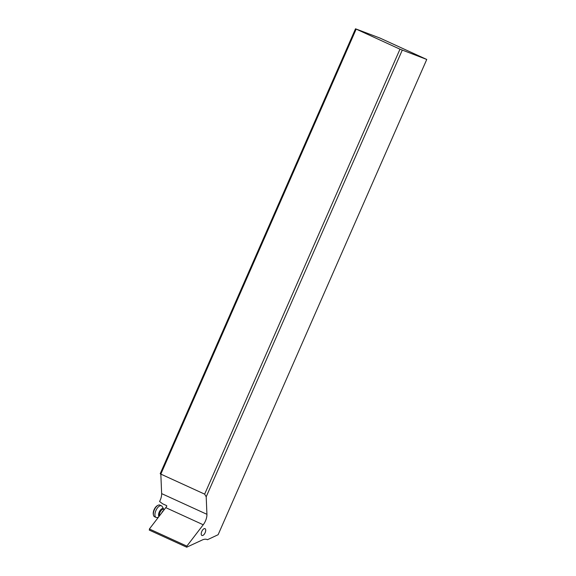 <?xml version="1.0" encoding="UTF-8"?>
<svg xmlns="http://www.w3.org/2000/svg" width="576" height="576" viewBox="0 0 576 576"><rect width="100%" height="100%" fill="white"/><g stroke="black" fill="none" stroke-linecap="round" stroke-linejoin="round"><path stroke-width="0.86" d="M402.257 50.17L206.201 496.793L206.928 514.31A9.504 4.536 -65.4 0 1 203.227 524.772L186.854 546.12L186.703 547.2L202.349 539.95A18.274 8.719 -65.4 0 1 206.95 539.489A18.274 8.719 -65.4 0 1 207.202 539.597A18.274 8.719 -65.4 0 1 207.446 539.719L218.124 534.715L426.751 59.458L380.002 38.081L355.507 28.8L399.974 49.19L426.751 59.458M201.794 531.432A3.744 1.786 -65.4 0 1 205.027 528.66A3.744 1.786 -65.4 0 1 205.142 532.699A3.744 1.786 -65.4 0 1 201.91 535.471A3.744 1.786 -65.4 0 1 201.794 531.432M149.443 530.064L149.4 528.991L165.773 507.643A9.504 4.536 114.6 0 0 166.752 506.218L166.716 505.663L162.619 503.798L159.581 501.487A9.504 4.536 114.6 0 0 161.64 493.61L160.834 474.106L160.186 473.753L355.507 28.8M206.957 539.496L207.446 539.719M206.201 496.793L204.66 494.143L160.834 474.106L356.155 29.16M204.66 494.143L399.974 49.19M158.94 516.557A4.572 2.182 -65.4 0 1 161.15 509.278A4.572 2.182 -65.4 0 1 163.721 509.119A4.572 2.182 -65.4 0 1 163.807 509.285L164.074 509.861A4.082 1.944 114.6 0 0 161.719 509.911A4.082 1.944 114.6 0 0 159.494 515.83M163.721 509.119L162.158 506.498A6.394 3.053 114.6 0 0 161.424 505.807A6.394 3.053 114.6 0 0 158.558 506.722A6.394 3.053 114.6 0 0 155.16 512.777A6.394 3.053 114.6 0 0 156.103 517.442A6.394 3.053 114.6 0 0 157.104 517.55L158.35 517.327M156.103 517.442L154.541 516.73A6.394 3.053 -65.4 0 1 153.461 515.11A6.394 3.053 -65.4 0 1 157.003 506.009A6.394 3.053 -65.4 0 1 157.932 505.339A6.394 3.053 -65.4 0 1 159.862 505.094L161.424 505.807M153.461 515.11L153.31 514.361A5.666 2.7 -65.4 0 1 156.442 506.304A5.666 2.7 -65.4 0 1 157.262 505.706L157.932 505.339M165.773 507.643L203.227 524.772M186.854 546.12L149.4 528.991M206.928 514.31L161.64 493.61M161.676 512.986A3.996 1.908 -65.4 0 1 163.296 510.689A3.996 1.908 -65.4 0 1 163.649 510.415M186.703 547.2L149.249 530.078"/></g></svg>
